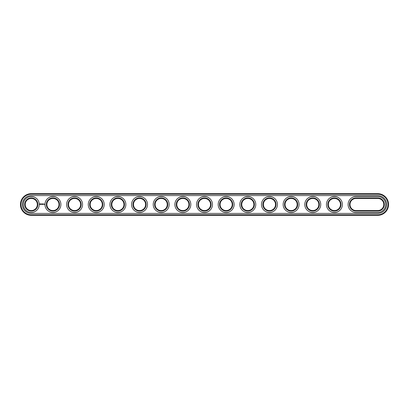 <?xml version="1.0" encoding="UTF-8"?>
<svg xmlns="http://www.w3.org/2000/svg" width="409" height="409" viewBox="0 0 409 409"><rect width="100%" height="100%" fill="white"/><g stroke="black" fill="none" stroke-linecap="round" stroke-linejoin="round"><path stroke-width="0.61" d="M377.722 215.328A10.828 10.828 0 0 0 388.55 204.5A10.828 10.828 0 0 0 377.722 193.672L31.278 193.672A10.828 10.828 0 0 0 20.45 204.5A10.828 10.828 0 0 0 31.278 215.328L377.722 215.328L377.722 214.807A10.307 10.307 0 0 0 388.029 204.5A10.307 10.307 0 0 0 377.722 194.193L31.278 194.193A10.307 10.307 0 0 0 20.971 204.5A10.307 10.307 0 0 0 31.278 214.807L377.722 214.807M377.722 213.421A8.921 8.921 0 0 0 386.643 204.5A8.921 8.921 0 0 0 377.722 195.579L31.278 195.579A8.921 8.921 0 0 0 22.357 204.5A8.921 8.921 0 0 0 31.278 213.421L377.722 213.421M356.07 198.437A6.063 6.063 0 0 0 350.007 204.5A6.063 6.063 0 0 0 356.07 210.563L377.722 210.563A6.063 6.063 0 0 0 383.785 204.5A6.063 6.063 0 0 0 377.722 198.437L356.07 198.437L356.07 197.915A6.585 6.585 0 0 0 349.49 204.5A6.585 6.585 0 0 0 356.07 211.085L377.722 211.085A6.585 6.585 0 0 0 384.307 204.5A6.585 6.585 0 0 0 377.722 197.915L356.07 197.915M328.355 204.5A6.063 6.063 0 0 0 337.451 209.751A6.063 6.063 0 0 0 337.451 199.249A6.063 6.063 0 0 0 328.355 204.5M306.704 204.5A6.063 6.063 0 0 0 315.794 209.751A6.063 6.063 0 0 0 315.794 199.249A6.063 6.063 0 0 0 306.704 204.5M263.396 204.5A6.063 6.063 0 0 0 272.491 209.751A6.063 6.063 0 0 0 272.491 199.249A6.063 6.063 0 0 0 263.396 204.5M285.047 204.5A6.063 6.063 0 0 0 294.143 209.751A6.063 6.063 0 0 0 294.143 199.249A6.063 6.063 0 0 0 285.047 204.5M241.745 204.5A6.063 6.063 0 0 0 250.84 209.751A6.063 6.063 0 0 0 250.84 199.249A6.063 6.063 0 0 0 241.745 204.5M68.518 204.5A6.063 6.063 0 0 0 77.613 209.751A6.063 6.063 0 0 0 77.613 199.249A6.063 6.063 0 0 0 68.518 204.5M46.866 204.5A6.063 6.063 0 0 0 55.961 209.751A6.063 6.063 0 0 0 55.961 199.249A6.063 6.063 0 0 0 46.866 204.5M176.785 204.5A6.063 6.063 0 0 0 185.88 209.751A6.063 6.063 0 0 0 185.88 199.249A6.063 6.063 0 0 0 176.785 204.5M198.437 204.5A6.063 6.063 0 0 0 207.532 209.751A6.063 6.063 0 0 0 207.532 199.249A6.063 6.063 0 0 0 198.437 204.5M220.088 204.5A6.063 6.063 0 0 0 229.183 209.751A6.063 6.063 0 0 0 229.183 199.249A6.063 6.063 0 0 0 220.088 204.5M133.477 204.5A6.063 6.063 0 0 0 142.572 209.751A6.063 6.063 0 0 0 142.572 199.249A6.063 6.063 0 0 0 133.477 204.5M155.134 204.5A6.063 6.063 0 0 0 164.224 209.751A6.063 6.063 0 0 0 164.224 199.249A6.063 6.063 0 0 0 155.134 204.5M25.215 204.5A6.063 6.063 0 0 0 34.31 209.751A6.063 6.063 0 0 0 34.31 199.249A6.063 6.063 0 0 0 25.215 204.5M90.174 204.5A6.063 6.063 0 0 0 99.264 209.751A6.063 6.063 0 0 0 99.264 199.249A6.063 6.063 0 0 0 90.174 204.5M111.826 204.5A6.063 6.063 0 0 0 120.921 209.751A6.063 6.063 0 0 0 120.921 199.249A6.063 6.063 0 0 0 111.826 204.5M327.834 204.5A6.585 6.585 0 0 0 337.711 210.2A6.585 6.585 0 0 0 337.711 198.8A6.585 6.585 0 0 0 327.834 204.5M306.183 204.5A6.585 6.585 0 0 0 316.055 210.2A6.585 6.585 0 0 0 316.055 198.8A6.585 6.585 0 0 0 306.183 204.5M262.875 204.5A6.585 6.585 0 0 0 272.752 210.2A6.585 6.585 0 0 0 272.752 198.8A6.585 6.585 0 0 0 262.875 204.5M284.531 204.5A6.585 6.585 0 0 0 294.403 210.2A6.585 6.585 0 0 0 294.403 198.8A6.585 6.585 0 0 0 284.531 204.5M241.223 204.5A6.585 6.585 0 0 0 251.095 210.2A6.585 6.585 0 0 0 251.095 198.8A6.585 6.585 0 0 0 241.223 204.5M68.001 204.5A6.585 6.585 0 0 0 77.874 210.2A6.585 6.585 0 0 0 77.874 198.8A6.585 6.585 0 0 0 68.001 204.5M46.345 204.5A6.585 6.585 0 0 0 56.222 210.2A6.585 6.585 0 0 0 56.222 198.8A6.585 6.585 0 0 0 46.345 204.5M176.264 204.5A6.585 6.585 0 0 0 186.136 210.2A6.585 6.585 0 0 0 186.136 198.8A6.585 6.585 0 0 0 176.264 204.5M197.915 204.5A6.585 6.585 0 0 0 207.792 210.2A6.585 6.585 0 0 0 207.792 198.8A6.585 6.585 0 0 0 197.915 204.5M219.572 204.5A6.585 6.585 0 0 0 229.444 210.2A6.585 6.585 0 0 0 229.444 198.8A6.585 6.585 0 0 0 219.572 204.5M132.961 204.5A6.585 6.585 0 0 0 142.833 210.2A6.585 6.585 0 0 0 142.833 198.8A6.585 6.585 0 0 0 132.961 204.5M154.612 204.5A6.585 6.585 0 0 0 164.484 210.2A6.585 6.585 0 0 0 164.484 198.8A6.585 6.585 0 0 0 154.612 204.5M24.693 204.5A6.585 6.585 0 0 0 34.566 210.2A6.585 6.585 0 0 0 34.566 198.8A6.585 6.585 0 0 0 24.693 204.5M89.653 204.5A6.585 6.585 0 0 0 99.525 210.2A6.585 6.585 0 0 0 99.525 198.8A6.585 6.585 0 0 0 89.653 204.5M111.304 204.5A6.585 6.585 0 0 0 121.182 210.2A6.585 6.585 0 0 0 121.182 198.8A6.585 6.585 0 0 0 111.304 204.5M44.3 204.132L44.458 204.469L44.3 204.132M44.07 204.132L44.07 204.393L44.07 204.132M40.092 203.754L39.847 204.311L40.399 204.556L40.649 204.004L40.092 203.754M40.88 203.984L41.232 204.331L40.88 203.984M41.299 203.973L41.457 204.393L41.641 203.948L41.299 203.973M41.738 203.917L42.004 204.393L41.738 203.917M42.505 203.933L42.337 204.209L42.127 203.948L42.153 204.393L42.178 204.045L42.551 204.367L42.505 203.933M43.088 203.917L43.088 204.393L43.088 203.917M42.95 203.917L42.689 204.393L42.95 203.917M43.518 203.917L43.252 204.393L43.518 203.917M377.722 212.47A7.97 7.97 0 0 0 385.692 204.5A7.97 7.97 0 0 0 377.722 196.53L356.07 196.53A7.97 7.97 0 0 0 348.1 204.5A7.97 7.97 0 0 0 356.07 212.47L377.722 212.47M326.448 204.5A7.97 7.97 0 0 0 338.401 211.402A7.97 7.97 0 0 0 338.401 197.598A7.97 7.97 0 0 0 326.448 204.5M304.797 204.5A7.97 7.97 0 0 0 316.75 211.402A7.97 7.97 0 0 0 316.75 197.598A7.97 7.97 0 0 0 304.797 204.5M261.489 204.5A7.97 7.97 0 0 0 273.442 211.402A7.97 7.97 0 0 0 273.442 197.598A7.97 7.97 0 0 0 261.489 204.5M283.146 204.5A7.97 7.97 0 0 0 295.094 211.402A7.97 7.97 0 0 0 295.094 197.598A7.97 7.97 0 0 0 283.146 204.5M239.838 204.5A7.97 7.97 0 0 0 251.791 211.402A7.97 7.97 0 0 0 251.791 197.598A7.97 7.97 0 0 0 239.838 204.5M66.616 204.5A7.97 7.97 0 0 0 78.569 211.402A7.97 7.97 0 0 0 78.569 197.598A7.97 7.97 0 0 0 66.616 204.5M44.959 204.5A7.97 7.97 0 0 0 56.912 211.402A7.97 7.97 0 0 0 56.912 197.598A7.97 7.97 0 0 0 44.959 204.5M174.878 204.5A7.97 7.97 0 0 0 186.831 211.402A7.97 7.97 0 0 0 186.831 197.598A7.97 7.97 0 0 0 174.878 204.5M196.53 204.5A7.97 7.97 0 0 0 208.483 211.402A7.97 7.97 0 0 0 208.483 197.598A7.97 7.97 0 0 0 196.53 204.5M218.186 204.5A7.97 7.97 0 0 0 230.139 211.402A7.97 7.97 0 0 0 230.139 197.598A7.97 7.97 0 0 0 218.186 204.5M131.575 204.5A7.97 7.97 0 0 0 143.523 211.402A7.97 7.97 0 0 0 143.523 197.598A7.97 7.97 0 0 0 131.575 204.5M153.227 204.5A7.97 7.97 0 0 0 165.18 211.402A7.97 7.97 0 0 0 165.18 197.598A7.97 7.97 0 0 0 153.227 204.5M23.308 204.5A7.97 7.97 0 0 0 35.261 211.402A7.97 7.97 0 0 0 35.261 197.598A7.97 7.97 0 0 0 23.308 204.5M88.267 204.5A7.97 7.97 0 0 0 100.22 211.402A7.97 7.97 0 0 0 100.22 197.598A7.97 7.97 0 0 0 88.267 204.5M109.919 204.5A7.97 7.97 0 0 0 121.872 211.402A7.97 7.97 0 0 0 121.872 197.598A7.97 7.97 0 0 0 109.919 204.5M40.246 203.943L40.246 204.367L40.246 203.943M377.722 193.672L377.722 194.193M31.278 215.328L31.278 214.807M31.278 193.672L31.278 194.193M356.07 210.563L356.07 211.085M377.722 198.437L377.722 197.915M377.722 210.563L377.722 211.085"/></g></svg>
